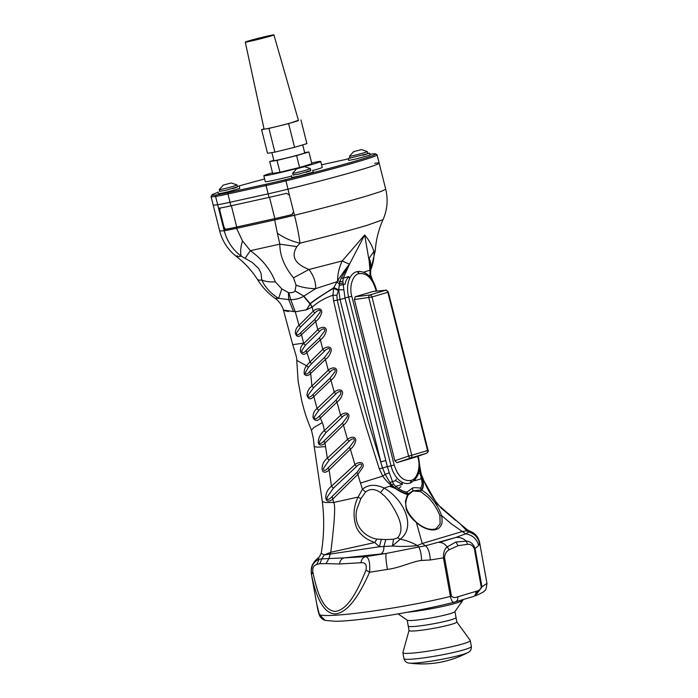 <?xml version="1.0" encoding="UTF-8"?>
<svg xmlns="http://www.w3.org/2000/svg" width="698" height="698" viewBox="0 0 698 698"><rect width="100%" height="100%" fill="white"/><g stroke="black" fill="none" stroke-linecap="round" stroke-linejoin="round"><path stroke-width="1.05" d="M409.019 626.481A24.273 2.181 169.8 0 1 408.234 626.097A24.273 2.181 169.8 0 1 408.234 626.027M407.178 620.129L409.037 630.538A24.273 2.181 -10.2 0 0 433.31 628.392A24.273 2.181 -10.2 0 0 456.815 621.953L456.03 617.573M367.759 153.403L369.591 153.167L370.062 155.061L355.936 158.987L348.721 160.427L348.241 158.525L349.968 157.87M369.591 153.167L348.241 158.525M373.282 291.432L355.238 296.737L354.366 299.538L394.859 460.741L396.918 462.669L414.656 457.373M394.859 460.741L408.592 456.082L368.841 297.819A2.443 1.352 -96.8 0 1 369.713 295.018A2.443 1.902 73.4 0 1 371.999 296.999L354.366 299.538M426.844 453.107A2.443 1.693 -109.1 0 1 426.53 453.272A2.443 1.693 -109.1 0 1 426.487 453.281L410.651 458.01A2.443 1.361 -108.7 0 1 408.592 456.082L411.759 455.27A2.443 1.902 73.4 0 1 410.651 458.01L396.918 462.669M414.577 457.399L426.487 453.281A2.443 1.902 -106.6 0 0 427.595 450.55L428.101 450.358L388.35 292.096L387.835 292.279A2.443 1.902 -106.6 0 0 385.549 290.289A2.443 1.675 -95.3 0 1 385.75 290.255L373.09 291.432M456.78 621.866A24.273 2.181 169.8 0 1 433.31 628.392A24.273 2.181 169.8 0 1 409.045 630.442M409.028 630.495L402.894 652.543A34.237 3.08 -10.2 0 0 402.894 652.682A34.237 3.08 -10.2 0 0 437.131 649.655A34.237 3.08 -10.2 0 0 470.286 640.563A34.237 3.08 -10.2 0 0 470.234 640.441L456.806 621.909M467.887 652.578C449.46 662.175 429.942 665.683 409.325 663.1L409.325 663.1A30.895 2.775 -10.2 0 0 438.885 659.846A30.895 2.775 -10.2 0 0 467.887 652.578L467.887 652.578C470.356 651.496 471.516 649.472 471.351 646.496A34.237 3.08 -10.2 0 1 438.03 655.605A34.237 3.08 -10.2 0 1 403.959 658.607L402.894 652.682M361.477 149.59L353.589 151.693L361.477 149.59L367.253 151.536A9.17 0.454 165.3 0 1 367.27 151.553L367.785 153.516A9.17 0.454 165.3 0 1 362.89 155.226M367.27 151.553A9.17 0.454 165.3 0 1 357.428 154.607A9.17 0.454 165.3 0 1 352.926 155.689A9.17 0.454 165.3 0 1 349.532 156.212A9.17 0.454 165.3 0 1 349.532 156.195L353.607 151.658M237.503 186.785L225.21 190.467L219.713 191.252M217.994 191.906L218.465 193.8L225.681 192.369L239.815 188.443L239.335 186.541M310.863 170.487L298.561 174.168L293.064 174.954M291.345 175.608L291.816 177.501L299.032 176.071L313.166 172.144L312.695 170.242M374.625 163.306A85.601 3.028 165.9 0 1 379.162 163.157A85.601 3.028 165.9 0 1 287.925 189.184A39.132 1.387 165.9 0 1 268.154 193.843L230.017 202.272A39.132 1.387 165.9 0 1 217.671 204.715A85.601 3.028 165.9 0 1 213.134 204.863L211.049 196.574A85.601 3.028 165.9 0 1 211.075 196.452L211.956 194.969A84.371 2.984 165.9 0 1 218.099 192.343M220.079 207.969L219.835 210.464L223.997 227.059L225.437 229.302L224.765 229.476L223.325 227.234L219.155 210.648L219.408 208.144A39.132 1.387 -14.1 0 0 230.907 205.831L269.044 197.394A39.132 1.387 -14.1 0 0 286.468 193.311L289.417 195.108L294.477 215.254C297.13 225.96 298.962 235.27 299.983 243.174C291.764 241.325 284.217 238.001 277.342 233.184L274.707 219.931L294.477 215.254C324.221 207.873 348.668 201.347 367.837 195.684L381.239 191.4L385.715 189.237L379.162 163.157A85.601 3.028 165.9 0 1 287.925 189.184A39.132 1.387 165.9 0 1 268.154 193.843L230.017 202.272L227.932 193.983A39.132 1.387 165.9 0 1 215.586 196.426A85.601 3.028 165.9 0 1 211.049 196.574M230.907 205.831L230.017 202.272A39.132 1.387 165.9 0 1 217.671 204.715L215.586 196.426L216.406 194.943A37.91 1.344 165.9 0 0 228.368 192.578L227.932 193.983L266.069 185.546L269.044 197.394M369.879 154.319A37.91 1.344 165.9 0 1 371.127 154.127A84.371 2.984 165.9 0 1 375.524 153.892L377.007 154.773A85.601 3.028 165.9 0 1 377.086 154.869A85.601 3.028 165.9 0 1 285.84 180.887A39.132 1.387 165.9 0 1 266.069 185.546L266.505 184.141L228.368 192.578M348.328 158.882L321.577 164.798M216.406 194.943A84.371 2.984 165.9 0 1 211.956 194.969M237.416 186.436A84.371 2.984 165.9 0 1 264.621 178.967M375.524 153.892A84.371 2.984 165.9 0 1 285.665 179.622A37.91 1.344 165.9 0 1 266.505 184.141M231.23 182.972L223.343 185.066L231.23 182.972L237.006 184.918A9.17 0.454 165.3 0 1 237.023 184.935L237.538 186.898A9.17 0.454 165.3 0 1 232.643 188.6M237.023 184.935A9.17 0.454 165.3 0 1 227.182 187.98A9.17 0.454 165.3 0 1 222.679 189.062A9.17 0.454 165.3 0 1 219.277 189.594A9.17 0.454 165.3 0 1 219.285 189.568L223.36 185.031M304.581 166.674L296.694 168.768L304.581 166.674L310.357 168.619A9.17 0.454 165.3 0 1 310.374 168.637L310.889 170.591A9.17 0.454 165.3 0 1 305.994 172.301M310.374 168.637A9.17 0.454 165.3 0 1 300.533 171.682A9.17 0.454 165.3 0 1 296.031 172.764A9.17 0.454 165.3 0 1 292.637 173.296A9.17 0.454 165.3 0 1 292.637 173.27L293.151 175.25M311.666 162.957A29.351 1.038 165.9 0 1 320.74 161.456L322.232 167.38A29.351 1.038 165.9 0 1 312.774 170.565M291.485 176.166A29.351 1.038 165.9 0 1 265.301 181.681L263.818 175.756A29.351 1.038 165.9 0 1 269.943 173.549A29.351 1.038 165.9 0 1 272.525 172.79M320.74 161.456A29.351 1.038 165.9 0 1 301.693 167.258M299.547 167.817A29.351 1.038 165.9 0 1 263.818 175.756M248.357 40.981A14.771 0.523 165.9 0 1 264.228 36.828A14.771 0.523 165.9 0 1 273.921 34.9A14.771 0.523 165.9 0 1 259.726 39.001A14.771 0.523 165.9 0 1 245.277 42.098A14.771 0.523 165.9 0 1 248.357 40.981M245.277 42.098L264.08 129.069A17.72 0.628 -14.1 0 0 281.416 125.361A17.72 0.628 -14.1 0 0 298.447 120.431L273.921 34.9M264.027 128.851L261.584 129.584L268.931 128.432L288.606 123.607L298.412 120.318M288.606 123.607L294.565 147.313L306.893 143.631L300.943 119.925M294.565 147.313L274.89 152.138L268.931 128.432M274.89 152.138L267.543 153.281L261.584 129.584M271.871 152.609L273.886 160.627A15.897 0.558 -14.1 0 0 284.304 158.551A15.897 0.558 -14.1 0 0 301.396 154.075A15.897 0.558 -14.1 0 0 304.721 152.879L302.705 144.879M304.651 152.609L308.9 151.946L296.615 155.61L277.019 160.418L269.698 161.561L273.808 160.339M269.698 161.561L272.682 173.418L279.994 172.266L277.019 160.418M296.615 155.61L299.599 167.459L279.994 172.266M308.9 151.946L311.875 163.794L299.599 167.459M407.414 612.242A34.237 3.08 -10.2 0 0 448.273 605.166A34.237 3.08 -10.2 0 0 462.905 600.21A34.237 3.08 -10.2 0 0 462.992 599.905L462.94 599.626M398.122 613.882L407.292 620.208A24.273 2.181 -10.2 0 0 444.504 615.165A24.273 2.181 -10.2 0 0 454.878 611.649L462.905 600.21M408.251 626.097A24.273 2.181 -10.2 0 0 432.524 623.951A24.273 2.181 -10.2 0 0 456.03 617.503L454.956 611.535M435.186 528.997L436.171 528.604L440.115 523.858L439.897 515.77C437.41 509.112 433.475 502.97 428.118 497.325L420.711 491.628L421.418 489.394C423.32 487.012 423.695 483.749 422.534 479.596L421.4 475.399M219.835 210.464L219.155 210.648L217.671 204.715A85.601 3.028 165.9 0 1 213.134 204.863L219.678 230.942L224.224 230.794L236.57 228.359L242.468 240.897C240.531 247.659 240.129 252.746 241.255 256.166C232.818 249.91 227.147 241.447 224.224 230.794L223.325 227.234L223.997 227.059M225.437 229.302A38.399 1.361 -14.1 0 0 236.709 227.033L231.352 205.736M237.311 255.73C235.305 256.724 236.613 256.873 241.255 256.166L252.275 262.448L258.461 268.311C260.459 271.766 261.366 273.878 261.174 274.654L261.724 279.933C258.33 280.448 257.204 280.378 258.356 279.724M269.498 197.298L274.846 218.596L236.709 227.033M274.846 218.596A38.399 1.361 -14.1 0 0 291.895 214.609L291.825 214.652A39.132 1.387 -14.1 0 1 274.401 218.727L274.707 219.931L236.57 228.359L236.264 227.164L274.401 218.727M383.019 219.669C378.595 229.537 376.013 239.868 375.271 250.678L373.884 251.498C372.147 245.644 369.076 240.138 364.679 234.982L342.177 260.956L309.005 269.48C294.809 263.888 290.778 256.262 296.903 246.595L299.983 243.174C327.188 236.456 349.602 230.488 367.235 225.288L383.019 219.669C387.338 209.836 388.236 199.689 385.715 189.237M224.765 229.476A39.132 1.387 -14.1 0 0 236.264 227.164M242.468 240.897L250.373 250.669L245.286 258.007M296.903 246.595L279.837 244.152L277.342 233.184M275.937 298.29L278.598 298.334C270.745 293.465 265.118 287.332 261.724 279.933C265.188 281.547 269.725 282.184 275.335 281.852L281.826 288.928L288.405 292.567L288.719 299.616L278.598 298.334L281.826 288.928M343.093 283.074L339.437 283.807L339.821 281.852L342.884 281.329L343.878 289.81L338.713 289.844L339.437 283.807L336.523 281.87L315.618 288.64L303.839 296.135L295.053 290.865L296.065 285.194C302.251 287.436 308.769 288.579 315.618 288.64C315.985 282.306 313.777 275.919 309.005 269.48L293.526 277.83C284.356 266.68 279.793 255.459 279.837 244.152L250.373 250.669C262.335 259.351 270.658 269.742 275.335 281.852M293.588 211.703L291.825 214.652L292.523 214.347M288.483 311.57C280.57 309.807 282.245 309.799 293.509 311.552L295.271 311.797L306.509 309.816L310.034 304.005L303.613 296.275C299.765 298.535 295.481 299.651 290.761 299.625L288.832 292.671C292.122 292.846 294.172 292.27 294.984 290.961L303.839 296.135L310.226 303.674C315.47 298.884 327.266 292.148 333.897 287.593L337.649 280.448A28.836 14.894 -65 0 1 342.177 260.956L349.48 264.228C346.095 268.041 340.275 276.914 337.649 280.448L339.821 281.852L341.27 277.952L349.48 264.228L364.679 234.982L370.69 269.794M368.998 258.4L369.94 270.213L370.751 269.158C371.257 264.83 370.682 261.244 368.998 258.4L373.884 251.498A28.836 14.894 -65 0 1 370.664 270.082M364.112 272.325L364.4 271.871L365.229 272.874M349.192 277.734L348.764 276.53C346.714 278.938 345.466 281.495 345.03 284.182L339.315 285.447M311.954 307.225L310.226 303.674L312.215 307.05C318.244 301.859 325.155 297.915 332.946 295.219L333.6 300.812L343.364 343.224L354.235 385.409L366.214 427.307L379.276 468.89L382.766 476.088C385.191 479.709 388.097 482.885 391.491 485.607C397.022 490.048 402.371 493.024 407.527 494.55L407.449 493.565C402.816 492.614 400.896 491.706 394.911 487.841L391.805 485.101L393.454 484.046L389.24 472.755L385.191 474.37L382.513 467.782L368.282 421.862L351.522 361.267L337.265 300.105L340.048 299.494L338.713 289.844L333.897 287.593L333.627 288.222C324.404 293.614 316.656 298.779 310.383 303.735L306.509 309.816L312.154 307.111L313.166 311.229L298.997 325.39L295.271 311.797L290.761 299.625L288.719 299.616L293.509 311.552M300.55 327.039L296.702 332.745C295.673 336.706 299.459 334.298 300.594 332.841L314.789 319.44L320.146 312.172C321.211 308.289 316.325 311.16 314.877 313.001L300.55 327.039L298.997 325.39C296.641 327.249 295.411 329.857 295.324 333.199C296.659 336.925 298.709 337.422 301.466 334.708L303.63 343.128L292.724 344.664L283.501 310.27C282.053 305.323 279.235 301.327 275.056 298.308C268.137 293.378 262.431 287.332 257.92 280.151C252.161 270.981 244.998 263.094 236.439 256.489C227.984 249.858 222.392 241.342 219.678 230.942M342.884 281.329L343.224 278.188L341.27 277.952M364.4 271.871L369.94 270.213L370.333 277.167M303.63 343.128L303.743 343.582C301.3 345.37 300.192 348.04 300.437 351.591C302.182 354.933 304.345 355.23 306.919 352.473L309.973 361.93L306.527 365.769L296.755 360.36C297.304 358.755 294.922 351.801 292.724 344.664M300.594 332.841L301.466 334.708L315.705 321.464L317.782 329.7L303.743 343.582L305.323 345.274L301.649 350.954C302.443 353.258 303.909 353.136 306.029 350.562L319.448 337.841L324.544 331.166C325.94 326.559 320.513 329.918 319.483 331.48L305.323 345.274M338.609 290.028L336.881 295.298L337.265 300.105L333.6 300.812M336.881 295.298L332.946 295.219L333.627 288.222L338.321 290.543M372.627 280.387L370.577 274.759L370.743 269.254M370.289 276.199L369.966 276.74M396.194 479.116L395.644 480.652L389.912 482.466L385.191 474.37L382.766 476.088L360.491 483.068L357.847 474.361L362.916 467.259C363.527 465.278 363.152 463.812 361.791 462.87C361.041 461.936 356.381 462.949 354.942 464.659L350.379 449.207C353.153 447.209 354.977 444.207 355.84 440.194C355.308 435.124 349.183 437.742 347.525 439.417L343.425 425.117C346.234 423.101 348.093 420.083 348.991 416.052C348.572 411 342.256 413.443 340.624 415.249L336.959 402.109C339.821 400.059 341.715 397.014 342.639 392.991C342.29 387.844 335.851 390.322 334.22 392.163L330.974 380.218C333.88 378.142 335.799 375.079 336.759 371.039C336.48 365.787 329.91 368.326 328.287 370.193L325.451 359.461C328.409 357.341 330.363 354.261 331.332 350.239C331.035 344.786 324.509 347.517 322.816 349.366L320.365 339.874C323.357 337.727 325.347 334.639 326.341 330.59C326.149 325.006 319.414 327.877 317.782 329.7L319.483 331.48M314.789 319.44L315.705 321.464C318.707 319.352 320.722 316.238 321.778 312.128C321.682 306.614 314.763 309.275 313.166 311.229L314.877 313.001M310.313 303.857L312.215 307.05M306.029 350.562L306.919 352.473L320.365 339.874L319.448 337.841M309.772 371.502L324.535 357.437L329.552 350.824C330.869 346.278 325.512 349.646 324.5 351.146L322.816 349.366L309.973 361.93L311.578 363.667L308.385 367.314L304.965 373.474C306.248 374.582 307.853 373.919 309.772 371.502L310.671 373.439L311.927 386.011C309.092 388.193 307.425 391.185 306.954 394.972C308.202 399.483 310.497 400.015 313.856 396.543L317.058 408.548C314.257 410.616 312.913 413.652 313.036 417.674C315.077 421.252 317.52 421.383 320.382 418.058L322.275 422.622L314.004 427.455L311.448 430.16C305.82 416.654 304.284 410.764 301.763 401.001L298.133 381.213L296.755 360.36M308.385 367.314L306.527 365.769C304.729 367.907 303.97 370.708 304.232 374.172C306.186 376.213 308.324 375.969 310.671 373.439L325.451 359.461L324.535 357.437M379.276 468.89L387.329 466.578L345.048 298.212L343.878 289.81M419.332 469.152L421.269 478.767C422.56 482.833 422.316 485.921 420.554 488.024L420.519 488.042C419.681 488.103 413.731 487.221 412.413 488.111L407.004 492.073C403.392 491.567 399.64 489.664 395.757 486.375L393.454 484.046M329.962 371.982L328.287 370.193L311.927 386.011L313.55 387.783L308.499 394.64C306.797 399.474 311.57 396.385 312.948 394.562L313.856 396.543L330.974 380.218L330.058 378.194L334.996 371.659C336.235 367.218 330.957 370.498 329.962 371.982L313.55 387.783M335.878 393.96L334.22 392.163L317.058 408.548L318.724 410.372L314.248 417.038C314.205 421.164 318.079 417.282 319.466 416.017L320.382 418.058L336.959 402.109L336.043 400.094L340.703 394.082L340.868 391.456C338.87 391.499 337.204 392.337 335.878 393.96L318.724 410.372M360.491 483.068L362.445 489.246L358.109 497.072C353.389 506.774 352.795 516.764 356.338 527.025C357.725 530.55 360.43 533.944 364.461 537.216C366.572 538.961 372.043 541.788 374.8 542.52L330.773 552.266C334.665 520.978 335.616 504.384 333.609 502.49L332.178 496.435L356.94 472.354L361.547 466.09C362.332 461.945 357.551 465.2 356.538 466.482L354.942 464.659L331.48 486.236L329.151 469.981L328.2 467.791L349.462 447.2L354.156 440.866C355.064 436.634 350.143 439.915 349.14 441.241L347.525 439.417L327.327 458.237L324.989 443.003L324.055 440.9L342.509 423.101L347.281 416.706C348.302 412.378 343.268 415.685 342.264 417.055L340.624 415.249L324.282 430.675C324.291 429.907 323.165 424.035 322.275 422.622M342.264 417.055L325.983 432.542L324.282 430.675C321.202 433.057 319.248 436.215 318.428 440.15C317.241 446.458 322.659 445.865 324.989 443.003L343.425 425.117L342.509 423.101M349.14 441.241L329.098 460.183L327.327 458.237C324.256 460.523 322.511 463.734 322.101 467.852C321.865 474.169 326.812 472.415 329.151 469.981L350.379 449.207L349.462 447.2M356.538 466.482L333.33 488.277L331.48 486.236C328.191 488.661 326.298 492.055 325.809 496.426C325.399 503.258 330.616 501.339 333.129 498.721L357.847 474.361L356.94 472.354M389.912 482.466L391.805 485.101L391.491 485.607L384.153 488.103C375.533 484.054 368.3 484.438 362.445 489.246L365.604 491.994L360.849 498.721L356.931 508.973C352.516 526.388 365.848 537.19 376.833 539.083L374.8 542.52L379.415 546.761L324.23 554.927L321.185 553.305C324.073 536.308 324.448 519.076 322.319 501.609L314.222 446.589M324.5 351.146L311.578 363.667M325.425 446.633L317.494 447.165L314.222 446.615L313.297 438.187L311.448 430.16M421.077 474.221L421.958 476.821M345.048 298.212L340.048 299.494L380.838 461.858L385.828 460.575M395.644 480.652L402.362 484.403L401.952 482.876M414.333 480.468L415.188 479.552M420.056 473.366L418.285 473.89M330.058 378.194L312.948 394.562M336.043 400.094L319.466 416.017M324.055 440.9C321.97 443.588 317.686 445.315 320.05 440.604L325.983 432.542M360.849 498.721L358.109 497.072L333.609 502.49L325.6 502.516L322.319 501.609M328.2 467.791C324.98 471.272 323.444 471.412 323.584 468.201L329.098 460.183M332.178 496.435C330.11 498.878 325.652 501.67 327.388 496.802L333.33 488.277M380.506 492.561L385.279 496.627L389.353 501.365C397.406 513.492 405.739 528.238 397.624 537.861L400.233 539.196C406.21 540.348 411.907 542.468 417.334 545.557L418.817 546.996L425.527 545.775L422.246 543.48L417.334 545.557C409.49 546.543 401.176 546.691 392.389 546.019L400.233 539.196C416.837 526.685 403.2 498.817 384.153 488.103L380.506 492.561C374.948 488.705 369.984 488.513 365.604 491.994M420.554 488.024L421.958 490.24C423.878 486.497 423.826 481.943 421.801 476.56L420.815 473.244M330.773 552.266L324.23 554.927L321.804 558.871L344.044 557.876L386.264 553.435L418.817 546.996C420.528 550.303 421.435 554.797 421.531 560.468C413.251 561.131 399.71 567.91 387.407 569.411L369.565 572.238C361.014 591.494 349.009 612.844 335.171 613.926C321.813 613.498 315.042 592.41 311.404 574.184L311.369 574.088C310.689 567.334 312.87 562.056 317.904 558.26L319.187 559.211L321.804 558.871L319.806 563.714L316.779 564.481L319.187 559.211C313.271 561.768 310.68 566.759 311.404 574.184L312.791 571.775C316.499 589.382 322.136 610.357 335.101 611.396C348.407 610.165 358.676 588.213 365.988 570.109L369.565 572.238C370.263 562.44 368.902 557.24 365.49 556.638L344.044 557.876C341.479 558.688 339.97 560.721 339.507 563.975L326.027 563.618L328.924 558.548L330.773 552.266M397.624 537.861L393.559 539.214L385.802 539.598L376.833 539.083M460.348 524.015L467.137 529.608L466.805 530.794L468.899 532.05L465.601 533.813L462.32 531.518L466.805 530.794L460.348 524.015L436.922 503.825L423.939 480.835L420.877 473.34M420.519 488.042L421.199 489.621L420.353 490.066L413.242 490.816L408.505 493.599L407.449 493.565L407.004 492.073M422.534 479.596L421.269 478.767L414.664 480.73M394.911 487.841L395.757 486.375L402.362 484.403M407.039 492.064L407.824 494.289L408.505 493.599M412.413 488.111L413.024 490.964L420.711 491.628M319.352 556.899L317.494 558.522L319.326 556.934L321.185 553.305M393.559 539.214L392.389 546.019L379.415 546.761L381.274 539.528M478.68 545.531C476.856 538.935 472.494 535.034 465.601 533.813L455.742 537.495C459.397 536.98 462.949 538.202 466.395 541.151C470.373 541.343 473.27 543.812 475.076 548.549L478.68 545.531L479.482 543.175C478.043 537.46 474.518 533.752 468.899 532.05L469.597 531.056L467.137 529.608M467.512 544.318L466.395 541.151L455.899 542.014L447.191 546.874L449.18 549.788L458.106 545.688L467.512 544.318C470.531 544.039 472.816 545.531 474.361 548.803L481.271 587.254C480.468 589.505 478.654 590.883 475.827 591.407L457.783 596.79C458.062 599.704 457.077 601.44 454.834 601.99C453.133 603.316 451.65 601.467 450.393 596.432L443.474 557.981C443.274 552.685 444.513 548.986 447.191 546.874C444.696 543.803 442.009 542.32 439.138 542.442L455.742 537.495L425.527 545.775C428.24 548.061 429.837 552.79 430.317 559.962L421.531 560.468M407.649 495.519L407.527 494.55L405.433 501.173L406.227 509.086C407.527 513.728 412.527 519.434 416.732 522.837C423.119 528.499 431.347 531.108 436.128 529.459C438.588 528.779 440.359 527.13 441.415 524.521C442.584 523.387 441.886 516.11 441.502 515.447C437.585 504.392 431.067 495.99 421.958 490.24L420.353 490.066M449.18 549.788C446.284 551.341 444.748 553.985 444.565 557.693L430.317 559.962M317.494 558.522C310.907 564.682 311.02 568.076 311.369 574.079L316.787 604.206L319.37 614.502L325.128 620.409L335.738 621.299C343.521 621.168 354.008 620.252 367.209 618.559C394.588 615.078 430.657 608.298 454.346 602.165L473.724 596.389M479.482 543.175L479.605 542.442C478.374 536.797 475.041 533.002 469.597 531.056M457.783 596.79C455.07 597.924 452.967 597.706 451.475 596.144L450.393 596.432C402.519 608.307 325.6 618.917 319.37 614.502L319.832 616.055C321.15 618.315 322.921 619.763 325.128 620.409M474.361 548.803L475.076 548.549L481.995 587.001L475.172 595.909C481.472 593.23 484.682 591.415 484.796 590.473C485.677 590.726 486.393 588.353 486.951 583.354L479.605 542.442M416.436 522.767L422.246 543.48L462.32 531.518L451.536 524.015L441.502 515.447L439.897 515.77M436.128 529.459L435.09 529.014C429.759 530.314 423.669 528.168 416.811 522.575C401.49 508.196 405.992 500.449 407.972 495.222L413.024 490.964M398.584 488.443L400.966 486.637M396.586 488.94L389.571 486.244M344.96 297.88L348.634 297.051A22.004 13.794 -102.5 0 1 356.512 271.766A2.443 1.902 -106.6 0 1 358.798 273.756L359.095 273.668C366.494 272.752 372.008 277.909 375.629 289.12L376.135 291.145M387.346 466.657L391.028 465.828L348.634 297.051L351.792 296.231C348.913 287.009 352.76 274.646 358.798 273.756M417.631 456.344L418.023 457.897L418.538 457.714C421.121 470.278 418.355 478.715 410.241 483.016A22.004 13.794 -102.5 0 1 409.909 483.121L409.621 483.208A22.004 13.794 -102.5 0 1 391.028 465.828L394.187 465.008L351.792 296.231M409.621 483.208A2.443 1.902 -106.6 0 0 410.721 480.468C403.322 481.384 397.808 476.228 394.187 465.008M418.023 457.897C420.911 467.128 417.055 479.491 411.017 480.381A2.443 1.902 73.4 0 1 409.909 483.121M376.684 291.092L376.143 288.937L375.629 289.12M356.8 271.679A2.443 1.902 73.4 0 1 359.095 273.668M355.238 296.737L369.713 295.018L385.549 290.289L372.898 291.467M411.759 455.27L371.999 296.999L387.835 292.279L427.595 450.55L411.759 455.27M289.417 195.108L285.665 179.622M296.065 285.194L293.526 277.83M348.764 276.53L343.215 278.188M343.224 278.188L349.48 264.228M370.289 272.761L369.731 273.319M389.24 472.755L387.329 466.578M370.167 274.637L369.827 275.091M421.627 476.202L420.667 475.923M380.558 554.064C382.879 553.069 383.979 550.591 383.865 546.63L385.802 539.598M387.407 569.411C385.924 560.581 385.54 555.25 386.264 553.435L365.49 556.638C362.934 557.449 361.416 559.482 360.962 562.736C365.333 562.318 367.008 564.778 365.988 570.109M481.271 587.254L486.951 583.354M326.027 563.618L319.806 563.714M316.779 564.481C313.768 565.371 312.442 567.806 312.791 571.775M339.507 563.975L360.962 562.736M311.369 574.088L312.137 573.66M451.475 596.144L444.565 557.693M474.265 596.092L478.313 590.56M455.899 542.014L458.106 545.688M475.827 591.407C476.106 594.321 475.12 596.057 472.878 596.607M435.09 529.014L436.18 528.604M418.538 457.714L418.146 456.169M376.143 288.937C372.845 277.507 366.921 271.653 358.371 271.365M428.101 450.358C428.685 451.056 428.153 452.025 426.53 453.272L414.621 457.382M388.35 292.096C386.491 290.202 385.628 289.591 385.75 290.255M470.286 640.563L471.351 646.496M409.325 663.1C406.629 662.952 404.84 661.46 403.959 658.607M349.532 156.212L350.047 158.176M379.162 163.157L377.086 154.869M224.512 192.648L224.695 193.372M233.996 190.257L234.258 191.269M219.277 189.594L219.791 191.549M296.711 168.733L292.637 173.27M375.271 250.678L370.603 270.693M421.4 475.408L419.428 464.065M455.576 520.368L441.546 508.432C433.781 499.934 427.909 490.729 423.939 480.835M311.369 574.079L316.779 604.198C317.843 610.349 318.855 614.301 319.832 616.055"/></g></svg>
